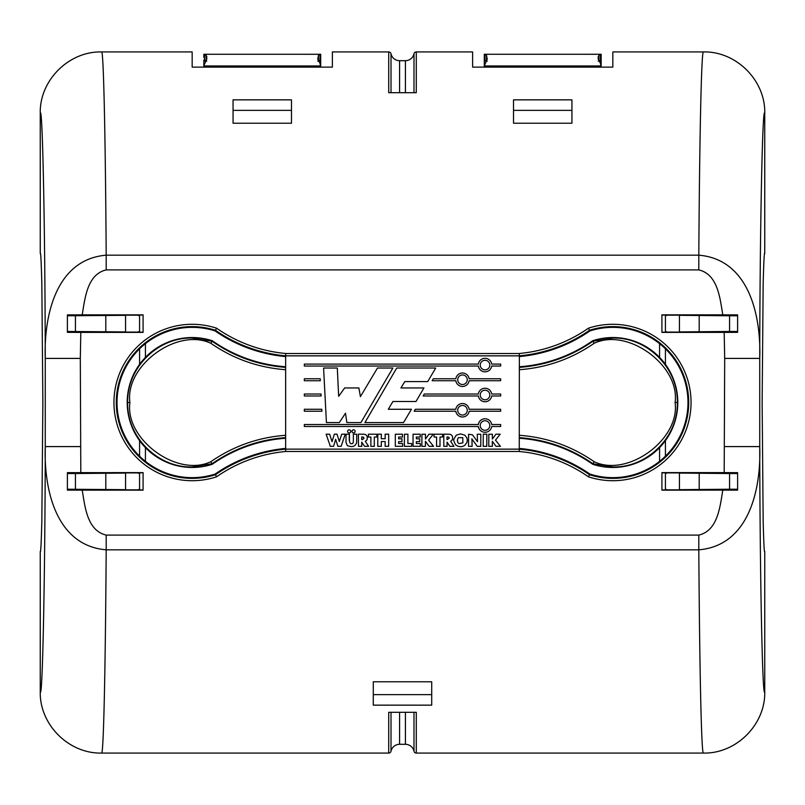 <?xml version="1.0" encoding="UTF-8"?>
<svg xmlns="http://www.w3.org/2000/svg" width="805" height="805" viewBox="0 0 805 805"><rect width="100%" height="100%" fill="white"/><g stroke="black" fill="none" stroke-linecap="round" stroke-linejoin="round"><path stroke-width="1.21" d="M106.19 269.906L106.19 255.175L698.81 255.175C749.827 259.472 761.188 317.25 759.739 358.416L724.691 358.416L724.188 332.385L737.601 332.364L737.601 314.886L722.799 314.856C720.062 298.917 718.08 274.425 698.81 269.906L106.19 269.906C87.031 274.364 84.948 298.695 82.201 314.856L67.399 314.886L67.399 332.364L80.812 332.385L80.309 358.416L45.261 358.416C43.812 317.261 55.163 259.482 106.19 255.175C105.395 133.248 103.533 50.413 101.611 51.933C68.858 51.128 39.445 80.369 40.25 113.284L40.25 253.515L40.25 113.284C39.445 80.53 68.687 51.128 101.611 51.933L192.164 51.933L192.164 67.127L203.846 67.127L203.846 60.103L206.764 61.19M736.555 315.248L729.974 315.067L737.601 315.781L729.561 315.781L729.561 331.469L679.44 331.922M703.389 753.067C736.142 753.872 765.555 724.631 764.75 691.716L764.75 551.485L764.75 691.716C765.555 724.47 736.313 753.872 703.389 753.067C701.467 754.587 699.605 671.752 698.81 549.825L106.19 549.825C105.395 671.742 103.533 754.587 101.611 753.067L388.724 753.067A2.335 2.335 0 0 0 391.009 751.216A8.764 8.764 0 0 1 399.582 744.303L405.418 744.303A8.764 8.764 0 0 1 413.991 751.216A2.335 2.335 0 0 0 416.276 753.067L703.389 753.067L416.276 753.067A2.335 2.335 0 0 1 413.991 751.216A8.764 8.764 0 0 0 405.418 744.303L399.582 744.303A8.764 8.764 0 0 0 391.009 751.216A2.335 2.335 0 0 1 388.724 753.067L388.724 712.314L416.276 712.314L416.276 753.067M101.611 753.067C68.858 753.872 39.445 724.631 40.25 691.716L40.25 551.485L40.25 691.716C39.445 724.47 68.687 753.872 101.611 753.067L388.724 753.067M68.445 489.752L75.026 489.933L67.399 489.219L67.399 490.114L82.201 490.144C84.938 506.083 86.93 530.576 106.19 535.094L106.19 549.825C55.173 545.528 43.812 487.75 45.261 446.584L45.261 358.416C45.07 228.59 42.514 103.815 40.25 113.284M472.616 51.933L416.276 51.933A2.335 2.335 0 0 0 413.991 53.784A8.764 8.764 0 0 1 405.418 60.697A8.764 8.764 0 0 0 413.991 53.784A2.335 2.335 0 0 1 416.276 51.933L472.616 51.933L472.616 67.127L484.298 67.127L484.298 55.565M40.25 551.485L40.25 551.485A149.036 2.596 90 0 1 40.25 551.485C40.723 553.478 41.236 543.546 41.83 521.69L42.866 402.5L41.83 283.31C41.236 261.454 40.723 251.522 40.27 253.515A149.036 2.596 90 0 1 40.27 253.515L40.25 253.515M139.577 489.531L138.39 489.51L139.577 489.531M764.75 253.515A149.036 2.596 90 0 0 764.73 253.515L764.75 113.284C765.555 80.53 736.313 51.128 703.389 51.933C736.142 51.128 765.555 80.369 764.75 113.284L764.75 253.515C764.277 251.522 763.764 261.454 763.17 283.31L762.134 402.5L763.17 521.69C763.764 543.546 764.277 553.478 764.73 551.485A149.036 2.596 90 0 0 764.75 551.485M679.44 473.078L729.561 473.531L729.561 489.219L737.601 489.219L729.974 489.933L734.784 489.843M601.154 66.493L601.154 67.127L612.836 67.127L612.836 51.933L703.389 51.933C701.467 50.413 699.605 133.258 698.81 255.175L698.81 269.906M399.582 60.697L405.418 60.697L399.582 60.697A8.764 8.764 0 0 1 391.009 53.784A2.335 2.335 0 0 0 388.724 51.933A2.335 2.335 0 0 1 391.009 53.784A8.764 8.764 0 0 0 399.582 60.697L399.582 92.686M332.385 51.933L388.724 51.933L332.385 51.933L332.385 67.127L320.702 67.127L320.008 63.333M666.61 331.751L665.423 331.771L666.61 331.751M661.911 472.817L724.691 472.817L665.423 472.817L665.423 489.933M139.577 364.353L139.577 348.827A75.137 75.137 0 0 0 139.577 456.173L139.577 440.647M665.423 364.353L665.423 348.827A75.137 75.137 0 0 1 665.423 456.173L665.423 440.647M75.026 315.067L143.089 315.067M138.39 473.249L139.577 473.229L138.39 473.249M139.577 331.771L138.39 331.751L139.577 331.771M138.39 315.49L139.577 315.469L138.39 315.49M665.423 315.469L666.61 315.49L665.423 315.469M665.423 473.229L666.61 473.249L665.423 473.229M666.61 489.51L665.423 489.531L666.61 489.51M519.356 448.425A146.882 146.882 0 0 1 589.834 474.034A75.137 75.137 0 0 0 687.983 402.5A75.137 75.137 0 0 0 589.834 330.966L588.455 328.188A78.216 78.216 0 0 1 691.052 402.5A78.216 78.216 0 0 1 588.455 476.812A143.813 143.813 0 0 0 519.255 451.494L285.745 451.494L285.644 449.16L285.644 355.88L519.356 355.88L519.255 353.506A143.813 143.813 0 0 0 588.455 328.188M589.834 474.034L588.455 476.812M519.356 449.12L285.644 449.12L519.356 449.16A146.148 146.148 0 0 1 589.502 474.698A75.881 75.881 0 0 0 688.718 402.5A75.881 75.881 0 0 0 589.502 330.302A146.148 146.148 0 0 1 519.356 355.84L519.255 451.494M358.406 434.157L358.497 446.332L361.767 446.332L361.717 442.136L364.554 446.342L368.61 446.342L365.339 441.331L366.708 440.154A2.878 2.878 0 0 0 367.221 438.836L367.261 437.357A5.927 5.927 0 0 0 367.07 436.471A2.485 2.485 0 0 0 366.466 435.374A3.069 3.069 0 0 0 365.339 434.589A4.568 4.568 0 0 0 364.091 434.247L358.406 434.157M443.786 435.072L443.736 434.157L449.411 434.247A4.568 4.568 0 0 1 450.669 434.589A3.069 3.069 0 0 1 451.796 435.374A2.485 2.485 0 0 1 452.39 436.471A5.927 5.927 0 0 1 452.581 437.357L452.541 438.836A2.878 2.878 0 0 1 452.028 440.154L450.659 441.331L453.929 446.342L449.874 446.342L447.037 442.136L447.087 446.332L443.817 446.332L443.786 435.072M471.982 440.184L471.811 438.785L477.234 446.342L480.796 446.342L480.796 434.227L477.285 434.227L477.506 441.673L473.662 436.421A24.945 24.945 0 0 1 472.424 434.791L468.57 434.267L468.56 446.332L472.102 446.332L471.982 440.184M143.089 332.183L68.626 332.083L67.399 331.469L67.399 332.364M125.56 489.671L67.399 489.219L67.399 473.531L68.626 472.917L143.089 472.817M395.315 434.217L402.47 434.217L402.47 437.035L398.626 437.035L398.626 438.795L401.997 438.795L401.997 441.623L398.626 441.623L398.626 443.525L402.631 443.525L402.631 446.312L395.315 446.312L395.315 434.217M442.549 437.014L440.003 437.014L440.003 446.342L436.521 446.342L436.612 437.035L434.076 437.035L434.076 434.217L442.549 434.217L442.549 437.014M329.949 445.386L329.678 444.451A70.105 70.105 0 0 0 328.822 441.945L326.136 434.217L329.607 434.217L332.042 441.643L334.337 434.197L337.033 434.197L339.328 441.532L341.712 434.197L345.224 434.197L341.149 446.292L337.788 446.292L337.496 445.095A18.304 18.304 0 0 0 337.154 443.947L336.631 442.358A7.758 7.758 0 0 1 336.41 441.704L335.665 439.299L333.562 446.312L330.231 446.312L329.949 445.386M455.801 378.763A6.752 6.752 0 0 1 469.154 378.763L500.66 378.763L500.66 380.725L469.154 380.725A6.752 6.752 0 0 1 455.801 380.725L432.144 380.725L433.301 378.763L455.801 378.763M519.356 435.294C546.665 437.306 571.58 446.111 594.11 461.678C627.608 477.818 680.285 439.319 675.083 402.5C680.285 365.681 627.608 327.182 594.11 343.322L592.993 341.209L612.836 338.05C647.28 337.124 678.233 368.026 677.347 402.5C678.233 436.964 647.29 467.866 612.836 466.95L592.993 463.791C570.826 448.385 546.273 439.671 519.356 437.638M304.34 409.272L321.809 409.272L321.909 411.244L304.34 411.244L304.34 409.272M392.87 368.026L360.912 422.575L346.844 422.575L345.506 413.207L339.318 422.575L326.428 422.575L323.59 368.026L337.305 368.026L338.653 396.332L344.671 387.94L358.899 387.94L360.409 396.644L377.475 368.026L392.87 368.026M449.281 438.252L447.017 439.59L447.017 436.954L448.818 437.185L449.281 438.252L448.818 437.185L447.771 436.954M381.339 434.197L381.288 438.735L385.172 438.735L385.142 434.197L388.684 434.197L388.664 446.312L385.142 446.312L385.172 441.553L381.288 441.553L381.339 446.332L377.766 446.332L377.817 434.197L381.339 434.197M486.753 446.332L483.191 446.332L483.262 434.197L486.854 434.197L486.753 446.332M336.41 441.714L336.128 440.838M421.88 446.332L421.921 434.247L425.463 434.247L425.463 439.087L428.964 434.197L433.311 434.197L428.572 440.134L433.553 446.312L429.065 446.312L425.402 441.261L425.463 446.332L421.88 446.332M492.368 446.332L488.786 446.332L488.816 434.247L492.368 434.247L492.368 439.087L495.87 434.197L500.217 434.197L495.478 440.134L500.458 446.312L495.971 446.312L492.308 441.261L492.368 446.332M407.904 435.153L407.863 443.525L411.677 443.525L411.677 446.332L404.372 446.332L404.442 434.227L407.934 434.227L407.904 435.153M594.11 461.678L592.752 464.284A145.373 145.373 0 0 0 519.356 438.252M82.201 490.144L143.089 490.144L143.089 472.616L67.399 472.636L67.399 490.114M75.439 489.219L75.439 473.531L67.399 473.531L67.399 472.636M416.356 438.795L419.727 438.795L419.727 441.623L416.356 441.623L416.356 443.525L420.361 443.525L420.361 446.312L413.056 446.312L413.056 434.217L420.2 434.217L420.2 437.035L416.356 437.035L416.356 438.795M431.711 705.15L431.711 694.635L373.289 694.635L373.289 705.15L431.711 705.15L431.711 681.785L373.289 681.785L373.289 705.15M356.665 442.458C355.337 446.564 352.198 447.6 347.277 445.537L346.019 442.428L346.009 434.197L349.461 434.197C348.857 440.255 349.461 443.444 351.292 443.776C353.395 443.505 353.465 444.129 353.335 434.227L356.756 434.227L356.665 442.458C355.337 446.564 352.198 447.6 347.277 445.537M363.9 438.594L361.697 439.59L361.697 436.954L363.498 437.185L363.951 438.252L362.502 439.57M362.451 436.954L363.498 437.185L363.951 438.252M467.192 439.429A2.757 2.757 0 0 1 467.242 439.993L467.222 440.647A22.58 22.58 0 0 1 466.981 442.327L464.988 445.185C462.05 447.258 458.941 447.167 455.66 444.903C453.809 441.19 453.215 439.409 453.859 439.59A9.157 9.157 0 0 1 454.01 438.866L456.234 435.203L460.53 433.905L464.807 435.153L466.83 437.789A30.027 30.027 0 0 1 467.192 439.429M285.644 448.425A146.882 146.882 0 0 0 215.166 474.034L215.499 474.698A146.148 146.148 0 0 1 285.644 449.16M285.644 366.748A145.373 145.373 0 0 1 212.248 340.716L210.89 343.322C177.392 327.182 124.715 365.681 129.917 402.5C124.715 439.319 177.392 477.818 210.89 461.678C233.38 446.131 258.264 437.336 285.534 435.294L285.644 437.618C258.727 439.671 234.185 448.385 212.007 463.791L192.164 466.95C157.72 467.876 126.767 436.974 127.653 402.5C126.767 368.036 157.71 337.134 192.164 338.05L212.007 341.209C234.175 356.615 258.727 365.329 285.644 367.362M416.276 51.933L416.276 92.686L388.724 92.686L388.724 51.933M192.164 67.127L332.385 67.127M101.611 51.933L192.164 51.933M612.836 51.933L703.389 51.933M472.616 67.127L612.836 67.127M571.942 123.215L571.942 99.85L513.51 99.85L513.51 123.215L571.942 123.215M233.058 99.85L233.058 123.215L291.491 123.215L291.491 99.85L233.058 99.85L233.058 110.366L291.491 110.366L291.491 99.85M80.309 358.416L80.812 472.616M80.309 446.584L45.261 446.584C45.07 576.41 42.514 701.185 40.25 691.716M724.188 472.616L661.911 472.616L661.911 490.144L737.601 490.114L737.601 472.636L724.188 472.616L724.691 358.416M729.561 473.531L737.601 473.531L737.601 490.114M729.974 489.933L661.911 489.933M729.561 331.469L737.601 331.469L736.374 332.083L661.911 332.183M143.089 489.933L75.026 489.933M661.911 315.067L729.974 315.067M589.834 330.966A146.882 146.882 0 0 1 519.356 356.575M519.356 366.748A145.373 145.373 0 0 0 592.752 340.716A64.964 64.964 0 0 1 677.8 402.5A64.964 64.964 0 0 1 592.752 464.284M215.166 474.034A75.137 75.137 0 0 1 117.017 402.5A75.137 75.137 0 0 1 215.166 330.966A146.882 146.882 0 0 0 285.644 356.575M212.248 340.716A64.964 64.964 0 0 0 127.2 402.5A64.964 64.964 0 0 0 212.248 464.284A145.373 145.373 0 0 1 285.644 438.252M415.994 401.494L423.923 387.94L400.93 387.94L404.784 381.59L427.707 381.59L435.696 368.026L396.724 368.026L364.927 422.575L403.547 422.575L411.425 409.272L388.322 409.272L392.9 401.494L415.994 401.494M500.66 366.054L491.704 366.054A6.752 6.752 0 0 1 478.341 366.054L304.34 366.054L304.34 364.091L478.341 364.091A6.752 6.752 0 0 1 491.704 364.091L500.66 364.091L500.66 366.054M724.691 472.817L736.374 472.917L737.601 473.531L737.601 472.636M457.934 442.599L457.371 440.063L458.226 437.699L462.774 437.648L462.875 442.841L459.232 443.595A2.868 2.868 0 0 1 457.934 442.599L457.381 440.768M349.461 434.197L349.461 441.261M519.356 355.84L285.644 355.84L285.745 353.506L519.255 353.506M594.11 343.322C571.62 358.869 546.736 367.664 519.467 369.706L519.356 367.382C546.273 365.329 570.815 356.615 592.993 341.209L592.752 340.716M722.799 314.856L661.911 314.856L661.911 332.385L724.188 332.385M491.704 394.017L500.66 394.017L500.66 395.98L491.704 395.98A6.752 6.752 0 0 1 478.341 395.98L423.138 395.98L424.295 394.017L478.341 394.017A6.752 6.752 0 0 1 491.704 394.017M737.601 332.364L737.601 314.886M125.56 331.922L67.399 331.469L67.399 314.886M485.023 360.288A4.79 4.79 0 0 0 480.877 367.472A4.79 4.79 0 0 0 489.168 367.472A4.79 4.79 0 0 0 485.023 360.288M304.34 380.725L304.34 378.763L320.219 378.763L320.32 380.725L304.34 380.725M665.423 489.832L679.44 489.832L679.44 472.917L665.423 472.917M139.577 332.083L125.56 332.083L125.56 315.168L139.577 315.168M764.75 113.284C762.486 103.815 759.93 228.59 759.739 358.416L759.739 446.584C761.188 487.739 749.837 545.518 698.81 549.825L698.81 535.094C717.969 530.636 720.052 506.305 722.799 490.144M764.75 691.716C762.486 701.185 759.93 576.41 759.739 446.584L724.691 446.584M376.861 434.217L376.861 437.014L374.305 437.014L374.305 446.342L370.833 446.342L370.924 437.035L368.388 437.035L368.388 434.217L376.861 434.217M491.704 424.537L500.66 424.537L500.66 426.499L491.704 426.499A6.752 6.752 0 0 1 478.341 426.499L304.34 426.499L304.34 424.537L478.341 424.537A6.752 6.752 0 0 1 491.704 424.537M729.561 489.219L679.44 489.671M321.115 395.98L304.34 395.98L304.34 394.017L321.014 394.017L321.115 395.98M455.801 409.272A6.752 6.752 0 0 1 469.154 409.272L500.66 409.272L500.66 411.244L469.154 411.244A6.752 6.752 0 0 1 455.801 411.244L414.183 411.244L415.35 409.272L455.801 409.272M75.439 473.531L125.56 473.078M139.577 472.917L125.56 472.917L125.56 489.832L139.577 489.832M68.445 315.248L67.399 315.781L125.56 315.329M353.566 429.83A1.55 1.55 0 0 1 355.116 431.379A1.55 1.55 0 0 1 353.566 432.929A1.55 1.55 0 0 1 352.016 431.379A1.55 1.55 0 0 1 353.566 429.83M456.234 435.203L460.53 433.905L464.807 435.153M455.66 444.903C453.809 441.19 453.215 439.409 453.859 439.59M457.371 440.063L458.226 437.699L462.774 437.648L462.875 442.841M80.812 332.385L143.089 332.385L143.089 314.856L82.201 314.856M513.51 99.85L513.51 110.366L571.942 110.366L571.942 99.85M462.483 374.959A4.79 4.79 0 0 0 458.337 382.134A4.79 4.79 0 0 0 466.628 382.134A4.79 4.79 0 0 0 462.483 374.959M212.248 464.284L210.89 461.678M462.483 405.468A4.79 4.79 0 0 0 458.337 412.653A4.79 4.79 0 0 0 466.628 412.653A4.79 4.79 0 0 0 462.483 405.468M665.423 332.083L679.44 332.083L679.44 315.168L665.423 315.168M679.44 315.329L729.561 315.781M215.166 330.966L216.545 328.188A143.813 143.813 0 0 0 285.745 353.506M285.745 451.494A143.813 143.813 0 0 0 216.545 476.812L215.499 474.698A75.881 75.881 0 0 1 116.282 402.5A75.881 75.881 0 0 1 215.499 330.302A146.148 146.148 0 0 0 285.644 355.84M485.023 390.214A4.79 4.79 0 0 0 480.877 397.398A4.79 4.79 0 0 0 489.168 397.398A4.79 4.79 0 0 0 485.023 390.214M485.023 420.733A4.79 4.79 0 0 0 480.877 427.908A4.79 4.79 0 0 0 489.168 427.908A4.79 4.79 0 0 0 485.023 420.733M349.199 429.83A1.55 1.55 0 0 1 350.749 431.379A1.55 1.55 0 0 1 349.199 432.929A1.55 1.55 0 0 1 347.639 431.379A1.55 1.55 0 0 1 349.199 429.83M659.577 461.335L659.577 447.62M659.577 357.38L659.577 343.665M145.423 343.665L145.423 357.38M145.423 447.62L145.423 461.335M665.423 315.067L665.423 332.183M139.577 489.933L139.577 472.817M139.577 332.183L139.577 315.067M320.702 55.555L320.702 65.386M320.662 60.113L320.008 60.254L320.008 54.569L320.702 54.277L203.846 54.267L320.702 54.267L320.702 57.678M203.846 55.565L203.856 57.447M320.018 54.569L318.468 55.263L318.468 60.606L317.784 61.19M318.468 60.606L320.018 60.264M206.754 59.188L203.846 65.668M206.754 56.431L206.07 55.273L206.07 60.617M203.846 54.267L206.08 55.273M206.764 56.431L206.764 59.188M318.478 55.273L317.784 59.188L320.018 63.333M320.702 54.277L320.692 57.467M204.53 54.569L204.53 60.264M320.702 66.493L320.702 67.127M203.846 66.493L203.846 65.96L320.702 65.96M601.154 55.555L601.154 65.386M600.46 60.254L600.46 54.569L601.154 54.277L484.298 54.267L601.154 54.267L601.154 60.113L598.236 61.19M487.216 61.19L484.338 60.113L484.288 54.277L486.532 55.273L486.522 60.617M486.522 55.273L487.216 59.188L484.338 65.819M600.47 54.569L598.92 55.263L598.92 60.606M601.154 67.127L600.46 63.333L598.246 59.188M598.236 56.431L598.236 59.188M598.93 55.273L598.246 59.389L598.246 56.954M484.288 54.287L484.308 57.447M484.982 54.569L484.982 60.264M484.298 66.493L484.298 65.96L601.154 65.96M601.154 57.678L601.154 60.113M106.19 535.094L698.81 535.094M677.347 402.5L675.083 402.5M391.009 53.784L391.009 92.686M413.991 751.216L413.991 712.314M285.644 369.706C258.335 367.694 233.42 358.889 210.89 343.322M127.653 402.5L129.917 402.5M699.203 489.38L699.203 473.38M391.009 712.314L391.009 751.216M413.991 92.686L413.991 53.784M105.797 473.38L105.797 489.38M216.545 476.812A78.216 78.216 0 0 1 113.948 402.5A78.216 78.216 0 0 1 216.545 328.188M399.582 712.314L399.582 744.303M405.418 92.686L405.418 60.697M699.203 331.62L699.203 315.62M405.418 744.303L405.418 712.314M75.439 331.469L75.439 315.781M105.797 315.62L105.797 331.62M203.846 61.019L206.221 61.019M318.327 61.019L320.702 61.019M484.298 61.019L486.673 61.019M598.779 61.019L601.154 61.019M203.846 55.485L203.836 54.549M601.144 57.467L601.164 54.277M484.298 55.485L484.288 54.549"/></g></svg>
